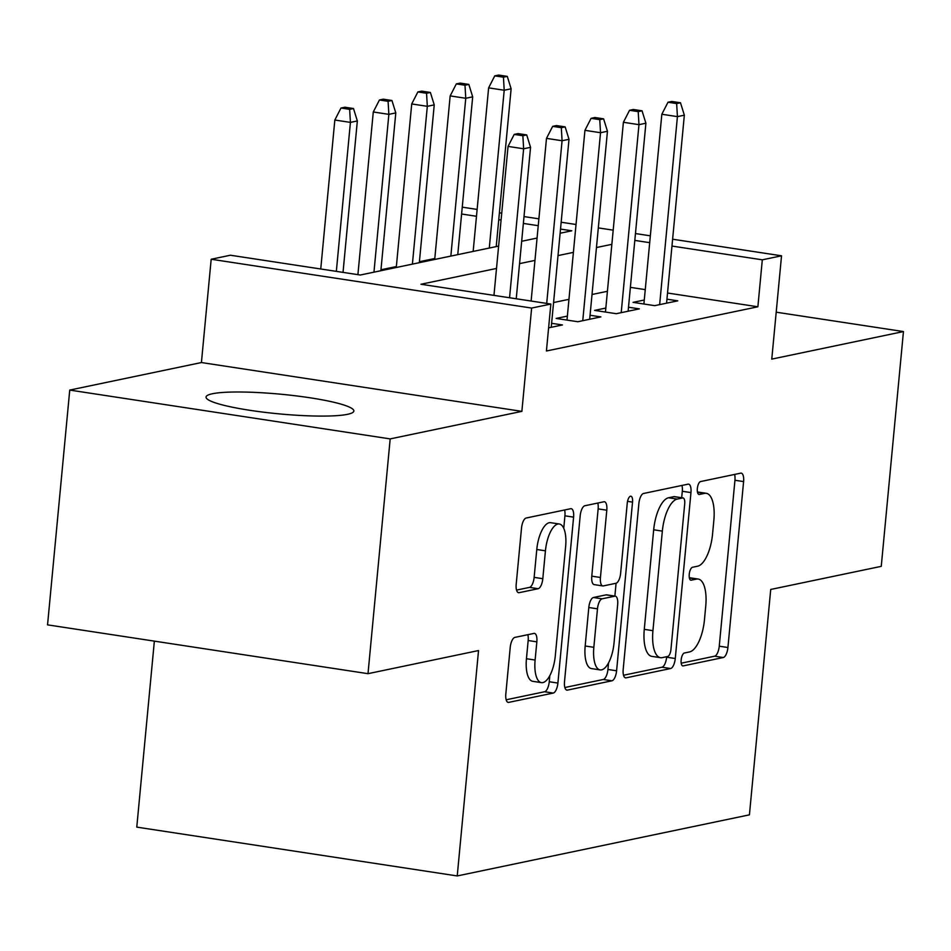 <?xml version="1.0" encoding="UTF-8"?>
<svg xmlns="http://www.w3.org/2000/svg" width="951" height="951" viewBox="0 0 951 951"><rect width="100%" height="100%" fill="white"/><g stroke="black" fill="none" stroke-linecap="round" stroke-linejoin="round"><path stroke-width="1.43" d="M681.142 660.006A6.538 2.556 98.7 0 0 682.794 665.914A6.538 2.556 98.7 0 0 683.175 665.902L723.271 657.521A9.344 3.649 98.7 0 0 727.919 647.512L743.599 481.586A9.344 3.649 98.7 0 0 741.233 473.146A9.344 3.649 98.7 0 0 740.698 473.158L700.602 481.551A6.538 2.556 98.7 0 0 697.345 488.552A6.538 2.556 98.7 0 0 699.009 494.461A6.538 2.556 98.7 0 0 699.377 494.449L704.572 493.367A29.897 11.685 98.7 0 1 706.284 493.307A29.897 11.685 98.7 0 1 713.856 520.34L712.549 534.165A29.897 11.685 98.7 0 1 697.689 566.19L692.494 567.271A6.538 2.556 98.7 0 0 689.249 574.273A6.538 2.556 98.7 0 0 690.902 580.193A6.538 2.556 98.7 0 0 691.282 580.181L696.465 579.088A29.897 11.685 98.7 0 1 698.177 579.04A29.897 11.685 98.7 0 1 705.749 606.06L704.453 619.886A29.897 11.685 98.7 0 1 689.582 651.91L684.399 653.004A6.538 2.556 98.7 0 0 681.142 660.006M347.495 414.327A74.237 9.867 5.4 0 0 353.855 411.022A74.237 9.867 5.4 0 0 295.725 395.83A74.237 9.867 5.4 0 0 212.394 393.75A74.237 9.867 5.4 0 0 206.046 397.054A74.237 9.867 5.4 0 0 264.164 412.259A74.237 9.867 5.4 0 0 347.495 414.327M514.871 637.396A9.344 3.649 98.7 0 0 510.223 647.405L505.825 693.957A9.344 3.649 98.7 0 0 508.191 702.397A9.344 3.649 98.7 0 0 508.726 702.385L553.256 693.065A9.344 3.649 98.7 0 0 557.904 683.068L573.596 517.142A9.344 3.649 98.7 0 0 571.23 508.702A9.344 3.649 98.7 0 0 570.683 508.714L526.153 518.022A9.344 3.649 98.7 0 0 521.517 528.031L516.203 584.259A9.344 3.649 98.7 0 0 518.568 592.711A9.344 3.649 98.7 0 0 519.103 592.687L538.159 588.705A9.344 3.649 98.7 0 0 542.807 578.695L545.434 550.819A24.988 9.76 98.7 0 1 559.295 524.001A24.988 9.76 98.7 0 1 565.631 546.587L555.301 655.821A24.988 9.76 98.7 0 1 541.44 682.64A24.988 9.76 98.7 0 1 535.116 660.042L536.84 641.842A9.344 3.649 98.7 0 0 534.462 633.39A9.344 3.649 98.7 0 0 533.927 633.414L514.871 637.396M368.001 673.677L47.55 624.855L69.744 390.076L390.183 438.898L368.001 673.677L478.531 650.555L457.229 875.942L749.424 814.841L770.726 589.454L881.256 566.344L903.45 331.566L771.772 359.109L781.532 255.807L762.31 259.825L757.876 306.781L546.421 351.002L550.855 304.047L531.633 308.065L211.181 259.243L230.415 255.225L360.322 275.017L498.621 246.095M390.183 438.898L521.873 411.367L531.633 308.065M623.19 669.409A9.344 3.649 98.7 0 0 625.556 677.861A9.344 3.649 98.7 0 0 626.091 677.837L670.621 668.529A9.344 3.649 98.7 0 0 675.269 658.52L690.961 492.594A9.344 3.649 98.7 0 0 688.583 484.154A9.344 3.649 98.7 0 0 688.048 484.166L643.518 493.486A9.344 3.649 98.7 0 0 638.882 503.495L623.19 669.409M611.945 680.797L567.414 690.117A9.344 3.649 98.7 0 1 566.879 690.129A9.344 3.649 98.7 0 1 564.514 681.677L580.193 515.763A9.344 3.649 98.7 0 1 584.841 505.754L603.897 501.771A9.344 3.649 98.7 0 1 604.432 501.748A9.344 3.649 98.7 0 1 606.797 510.2L600.438 577.483A9.344 3.649 98.7 0 0 602.803 585.935A9.344 3.649 98.7 0 0 603.338 585.911L615.986 583.272A9.344 3.649 98.7 0 0 620.634 573.263L627.256 503.21A6.538 2.556 98.7 0 1 630.882 496.196A6.538 2.556 98.7 0 1 632.534 502.104L616.593 670.788A9.344 3.649 98.7 0 1 611.945 680.797L603.279 679.478L564.858 687.514M903.45 331.566L776.206 312.19M644.279 300.017L633.057 302.359L654.716 305.651L677.778 300.837L666.948 299.185M605.823 308.053L594.613 310.395L616.272 313.699L639.334 308.873L628.504 307.221M567.378 316.089L556.169 318.442L577.816 321.735L600.889 316.909L590.06 315.256M548.608 327.845L562.445 324.957L551.604 323.304M757.876 306.781L667.531 293.015M645.253 289.627L630.382 287.357M607.416 291.291L592.021 294.501M568.96 299.327L553.577 302.549M434.797 258.506L419.403 261.727M396.353 266.553L380.959 269.775M154.359 641.129L136.778 827.12L457.229 875.942M521.873 411.367L201.422 362.545L69.744 390.076M201.422 362.545L211.181 259.243M496.505 268.455L420.948 284.254L550.855 304.047M611.85 244.336L596.455 247.545M573.405 252.372L558.011 255.593M534.961 260.408L519.567 263.629M762.31 259.825L671.965 246.059M649.699 242.671L634.816 240.401M462.257 207.163L477.129 209.434M499.406 212.822L501.736 213.179M524.013 216.578L538.884 218.837M561.161 222.237L576.033 224.495M598.31 227.895L613.193 230.154M635.47 233.554L650.341 235.824M672.619 239.212L781.532 255.807M560.127 233.233L571.777 230.796L560.519 229.084M538.242 225.684L523.359 223.426M501.082 220.026L498.752 219.669M476.475 216.281L461.604 214.011M521.671 241.281L537.065 238.059M698.177 579.04L689.523 577.721A29.897 11.685 98.7 0 0 689.344 577.697M706.284 493.307L697.618 491.988A29.897 11.685 98.7 0 0 697.44 491.964M681.201 663.192L714.605 656.202A9.344 3.649 98.7 0 0 719.253 646.193L734.945 480.267A9.344 3.649 98.7 0 0 734.588 474.442M681.689 497.718L682.295 491.275A9.344 3.649 98.7 0 0 681.95 485.45M623.547 675.246L661.967 667.21A9.344 3.649 98.7 0 0 666.615 657.2L666.663 656.713M667.697 656.487A6.538 2.556 98.7 0 0 670.942 649.485L684.708 503.84A6.538 2.556 98.7 0 0 683.056 497.932A6.538 2.556 98.7 0 0 682.687 497.944L677.207 499.085A29.897 11.685 98.7 0 0 662.348 531.11L652.933 630.668A29.897 11.685 98.7 0 0 660.505 657.688A29.897 11.685 98.7 0 0 662.229 657.64L667.697 656.487M674.746 496.731A6.538 2.556 98.7 0 0 674.402 496.612A6.538 2.556 98.7 0 0 674.021 496.624L682.687 497.944M660.505 657.688L651.851 656.368A29.897 11.685 98.7 0 1 644.279 629.348L653.682 529.79A29.897 11.685 98.7 0 1 668.553 497.765L674.021 496.624M602.803 585.935L594.149 584.615A9.344 3.649 98.7 0 1 591.784 576.163L598.143 508.88A9.344 3.649 98.7 0 0 597.787 503.043M616.082 583.248L614.869 596.099M608.545 662.895L607.927 669.468L616.593 670.788M593.84 647.31A24.988 9.76 98.7 0 0 600.176 669.908A24.988 9.76 98.7 0 0 614.025 643.09L617.663 604.61A9.344 3.649 98.7 0 0 615.297 596.158A9.344 3.649 98.7 0 0 614.762 596.182L602.126 598.821A9.344 3.649 98.7 0 0 597.478 608.83L593.84 647.31L585.174 645.991A24.988 9.76 98.7 0 0 591.51 668.589L600.176 669.908M615.297 596.158L606.643 594.839A9.344 3.649 98.7 0 0 606.108 594.862L614.762 596.182M585.174 645.991L588.812 607.511A9.344 3.649 98.7 0 1 593.46 597.501L606.108 594.862M603.279 679.478A9.344 3.649 98.7 0 0 607.927 669.468M541.44 682.64L532.786 681.32A24.988 9.76 98.7 0 1 526.45 658.722L528.174 640.522A9.344 3.649 98.7 0 0 527.829 634.686M559.295 524.001L550.641 522.681A24.988 9.76 98.7 0 0 536.78 549.5L545.434 550.819M516.548 590.096L529.493 587.385A9.344 3.649 98.7 0 0 534.141 577.376L536.78 549.5M563.753 528.328L564.93 515.822A9.344 3.649 98.7 0 0 564.585 509.986M506.182 699.781L544.602 691.746A9.344 3.649 98.7 0 0 549.25 681.748L549.821 675.626M507.275 76.377L498.621 75.058L494.77 75.866L503.436 77.186L507.275 76.377L511.127 88.788L504.208 90.238L488.624 87.861L473.158 251.421M503.436 77.186L504.208 90.238L489.29 248.045M511.127 88.788L496.208 246.606M488.624 87.861L494.77 75.866M676.648 103.564L680.5 102.767L671.834 101.448L667.994 102.244L676.648 103.564L677.421 116.628L684.34 115.178L666.568 303.179M659.649 304.629L677.421 116.628L661.837 114.251L643.898 304.011M667.994 102.244L661.837 114.251M684.34 115.178L680.5 102.767M468.831 84.413L460.177 83.094L456.325 83.902L464.991 85.221L468.831 84.413L472.683 96.836L465.764 98.274L450.168 95.908L434.714 259.457M464.991 85.221L465.764 98.274L450.845 256.092M472.683 96.836L457.764 254.642M450.168 95.908L456.325 83.902M430.387 92.461L421.733 91.141L417.881 91.938L426.547 93.257L430.387 92.461L434.238 104.872L427.32 106.322L411.724 103.944L396.27 267.504M426.547 93.257L427.32 106.322L412.401 264.128M434.238 104.872L419.32 262.678M411.724 103.944L417.881 91.938M391.943 100.497L383.277 99.177L379.437 99.986L388.091 101.305L391.943 100.497L395.794 112.907L388.864 114.358L373.279 111.98L357.909 274.649M388.091 101.305L388.864 114.358L373.957 272.164M395.794 112.907L380.875 270.714M373.279 111.98L379.437 99.986M353.499 108.533L344.833 107.213L340.993 108.022L349.647 109.341L353.499 108.533L357.338 120.955L350.42 122.394L334.835 120.028L320.749 268.99M349.647 109.341L350.42 122.394L336.345 271.368M357.338 120.955L343.026 272.378M334.835 120.028L340.993 108.022M638.204 111.612L642.044 110.803L633.39 109.484L629.538 110.292L638.204 111.612L638.977 124.664L645.895 123.214L628.124 311.215M621.205 312.665L638.977 124.664L623.392 122.287L605.454 312.047M629.538 110.292L623.392 122.287M645.895 123.214L642.044 110.803M599.76 119.648L603.6 118.839L594.946 117.52L591.094 118.328L599.76 119.648L600.533 132.712L607.451 131.262L589.679 319.263M582.761 320.701L600.533 132.712L584.936 130.335L566.998 320.083M591.094 118.328L584.936 130.335M607.451 131.262L603.6 118.839M561.316 127.684L565.156 126.887L556.49 125.568L552.65 126.364L561.316 127.684L562.077 140.748L569.007 139.298L551.235 327.299M546.706 303.417L562.077 140.748L546.492 138.37L531.122 301.039M552.65 126.364L546.492 138.37M569.007 139.298L565.156 126.887M522.86 135.731L526.711 134.923L518.045 133.604L514.206 134.412L522.86 135.731L523.632 148.784L530.551 147.334L516.238 298.769M509.558 297.758L523.632 148.784L508.048 146.406L493.961 295.381M514.206 134.412L508.048 146.406M530.551 147.334L526.711 134.923M682.449 665.795L683.175 665.902M698.652 494.342L699.377 494.449M690.545 580.062L691.282 580.181M689.404 578.018L696.465 579.088M697.511 492.285L704.572 493.367M734.945 480.267L743.599 481.586M719.253 646.193L727.919 647.512M714.605 656.202L723.271 657.521M682.295 491.275L690.961 492.594M666.615 657.2L675.269 658.52M661.967 667.21L670.621 668.529M625.057 677.683L626.091 677.837M668.553 497.765L677.207 499.085M653.682 529.79L662.348 531.11M644.279 629.348L652.933 630.668M566.368 689.95L567.414 690.117M598.143 508.88L606.797 510.2M591.784 576.163L600.438 577.483M627.541 501.343L632.534 502.104M593.46 597.501L602.126 598.821M588.812 607.511L597.478 608.83M528.174 640.522L536.84 641.842M526.45 658.722L535.116 660.042M534.141 577.376L542.807 578.695M529.493 587.385L538.159 588.705M518.057 592.532L519.103 592.687M564.93 515.822L573.596 517.142M549.25 681.748L557.904 683.068M544.602 691.746L553.256 693.065M507.691 702.218L508.726 702.385M674.402 496.612L683.056 497.932"/></g></svg>
